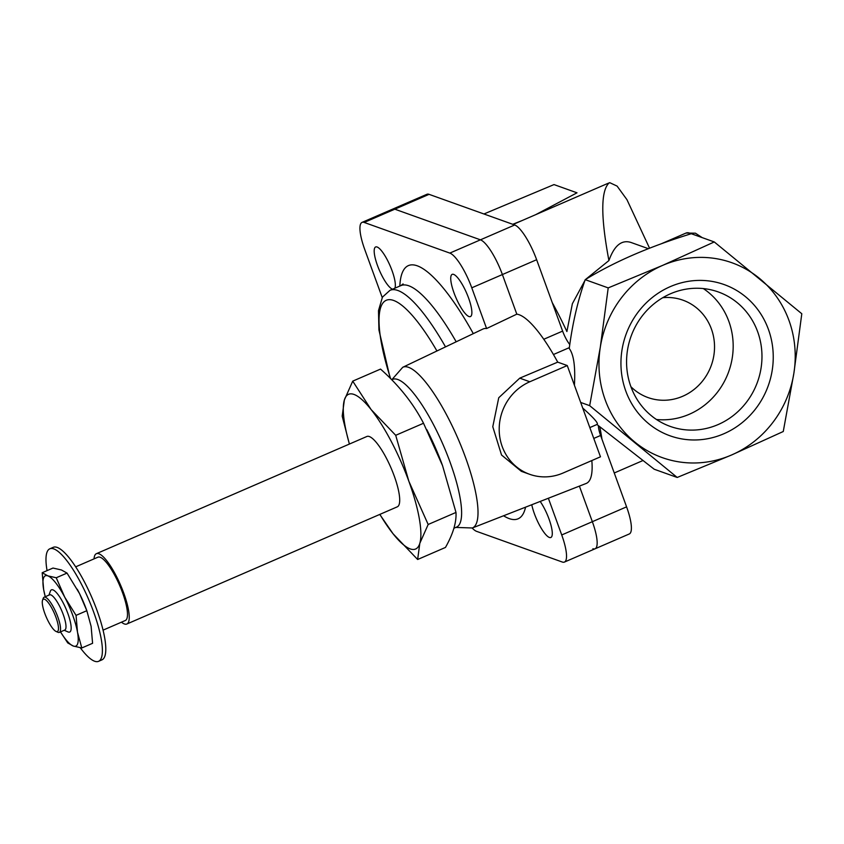 <?xml version="1.0" encoding="UTF-8"?>
<svg xmlns="http://www.w3.org/2000/svg" width="844" height="844" viewBox="0 0 844 844"><rect width="100%" height="100%" fill="white"/><g stroke="black" fill="none" stroke-linecap="round" stroke-linejoin="round"><path stroke-width="1.27" d="M483.918 213.986L554.012 184.583L577.001 192.812L535.718 214.65M522.246 220.495L512.741 224.293M648.287 248.653L630.974 242.46C621.648 239.496 614.295 245.53 608.914 260.564L585.546 279.469M585.346 279.723L572.369 303.713L566.894 331.555A134.122 33.918 66.6 0 0 552.271 302.669M596.887 424.469L654.206 469.232L677.204 477.461L589.671 405.658L600.295 347.264L608.207 287.899L662.593 265.406L714.267 241.943L801.8 313.746L793.898 373.111L783.264 431.506L731.59 454.979L677.204 477.461M714.267 241.943L691.278 233.714C649.342 246.648 613.978 261.967 585.208 279.67C577.887 300.285 572.559 323.22 569.236 348.498C573.751 354.469 575.481 366.718 574.416 385.244M609.748 182.673L607.1 183.728A134.122 33.918 66.6 0 1 608.83 183.18L609.748 182.673L617.101 186.102L626.944 199.659L649.542 248.168M608.83 183.18C600.749 191.366 600.77 217.161 608.914 260.564M589.829 427.591L597.193 424.395C598.501 423.245 593.68 417.791 582.719 408.042M580.683 402.44L589.671 405.658M585.208 279.67L608.207 287.899M634.793 442.045A103.474 97.408 109.7 0 0 731.59 454.979A103.474 97.408 109.7 0 0 793.898 373.111A103.474 97.408 109.7 0 0 759.4 278.33A103.474 97.408 109.7 0 0 662.593 265.406A103.474 97.408 109.7 0 0 600.295 347.264A103.474 97.408 109.7 0 0 634.793 442.045M723.867 433.753A80.307 75.601 -70.3 0 1 621.965 350.165A80.307 75.601 -70.3 0 1 745.452 296.655A80.307 75.601 -70.3 0 1 723.867 433.753M718.075 424.585A71.402 67.214 -70.3 0 1 670.21 426.399A71.402 67.214 -70.3 0 1 630.985 336.524A71.402 67.214 -70.3 0 1 718.328 291.961A71.402 67.214 -70.3 0 1 761.974 356.611A71.402 67.214 -70.3 0 1 718.075 424.585M703.305 288.564A71.402 67.214 -70.3 0 1 732.719 354.438A71.402 67.214 -70.3 0 1 689.274 414.277A71.402 67.214 -70.3 0 1 656.442 419.489M630.911 386.71A51.737 48.709 109.7 0 0 648.044 397.577A51.737 48.709 109.7 0 0 711.334 365.283A51.737 48.709 109.7 0 0 682.912 300.169A51.737 48.709 109.7 0 0 662.772 297.7M598.417 425.745A15.329 3.872 -113.4 0 0 600.601 435.472L593.775 438.426M382.226 297.531L364.745 249.507A33.728 8.524 -113.4 0 1 362.044 222.394A33.728 8.524 -113.4 0 1 364.207 222.447L449.831 253.094A33.728 8.524 -113.4 0 1 471.775 287.815L486.598 328.538L516.813 314.158L502.391 274.553A33.728 8.524 -113.4 0 0 480.447 239.833L394.823 209.185A33.728 8.524 -113.4 0 0 392.66 209.133L426.906 194.299A33.728 8.524 -113.4 0 1 429.068 194.342L514.692 224.989A33.728 8.524 -113.4 0 1 536.636 259.72L562.621 331.101A15.329 3.872 -113.4 0 0 569.753 344.468M592.889 548.748A33.728 8.524 -113.4 0 0 595.052 548.8L629.286 533.967A33.728 8.524 -113.4 0 0 626.586 506.854L600.601 435.472M472.165 528.049A33.728 8.524 -113.4 0 0 476.649 531.372L562.273 562.02A33.728 8.524 -113.4 0 0 564.436 562.072A33.728 8.524 -113.4 0 0 561.724 534.959L592.351 521.687L579.395 486.112L592.351 521.687A33.728 8.524 -113.4 0 1 595.052 548.8A33.728 8.524 -113.4 0 0 592.351 521.687L626.586 506.854M81.794 647.97L92.587 643.297L91.12 626.385L86.826 610.697L79.505 593.532L67.035 573.087L61.422 569.964L52.993 568.054L42.2 572.728L47.813 575.851L56.242 577.76L64.735 597.183L76.044 615.371L77.511 632.283L81.794 647.97L73.365 646.061L67.752 642.938L60.483 631.892A38.318 9.685 -113.4 0 0 73.365 646.061A38.318 9.685 -113.4 0 0 77.511 632.283A38.318 9.685 -113.4 0 0 64.735 597.183A38.318 9.685 -113.4 0 0 47.813 575.851A38.318 9.685 -113.4 0 0 43.666 589.639L42.2 572.728M86.658 610.233L86.225 609.062A38.318 9.685 -113.4 0 0 79.505 593.554A38.318 9.685 -113.4 0 0 78.344 591.285A38.318 9.685 -113.4 0 0 77.247 589.239M395.709 435.304L408.844 481.238A84.305 21.322 -113.4 0 0 371.117 409.572L395.709 435.304L423.53 423.255C413.286 403.432 398.959 385.37 380.538 369.092L352.729 381.14L371.117 409.572A84.305 21.322 -113.4 0 0 344.363 399.993A84.305 21.322 -113.4 0 0 349.427 444.049M408.844 481.238L428.172 524.483L419.806 543.336A84.305 21.322 -113.4 0 0 408.844 481.238M419.806 543.336L417.643 559.498L393.051 533.756A84.305 21.322 -113.4 0 0 419.806 543.336M379.895 514.376A84.305 21.322 -113.4 0 0 393.051 533.756L379.768 514.429M349.384 444.06L342.2 416.155L344.363 399.993L352.729 381.14M121.452 622.176A38.318 9.685 -113.4 0 0 124.395 623.959A38.318 9.685 -113.4 0 0 126.853 624.011L397.313 506.822A38.318 9.685 -113.4 0 0 390.972 467.808A38.318 9.685 -113.4 0 0 366.845 436.496L96.385 553.685A38.318 9.685 -113.4 0 0 94.032 558.886M126.853 624.011A38.318 9.685 -113.4 0 0 120.513 584.997A38.318 9.685 -113.4 0 0 96.385 553.685M103.073 630.141L125.334 620.498A34.488 8.725 -113.4 0 0 119.626 585.377A34.488 8.725 -113.4 0 0 97.904 557.198L75.654 566.851M80.264 647.738A61.317 15.508 -113.4 0 0 94.644 661.232A61.317 15.508 -113.4 0 0 98.579 661.327L101.976 659.85A61.317 15.508 -113.4 0 0 91.827 597.425A61.317 15.508 -113.4 0 0 53.225 547.334L49.817 548.8A61.317 15.508 -113.4 0 0 47.064 570.628M98.579 661.327A61.317 15.508 -113.4 0 0 88.42 598.902A61.317 15.508 -113.4 0 0 49.817 548.8M417.643 559.498L445.463 547.439C453.049 533.999 456.562 522.331 455.992 512.435L442.572 465.719L423.53 423.255M455.992 512.435L428.172 524.483M529.821 381.762A49.817 46.905 109.7 0 0 499.194 429.185A49.817 46.905 109.7 0 0 529.652 474.296A49.817 46.905 109.7 0 0 563.043 473.03L600.464 456.815L567.252 365.547L529.821 381.762L519.746 378.154L557.726 362.139L567.252 365.547M468.599 298.08A22.988 5.813 -113.4 0 0 452.162 274.374A22.988 5.813 -113.4 0 0 455.971 297.784A22.988 5.813 -113.4 0 0 470.446 316.563A22.988 5.813 -113.4 0 0 468.599 298.08M531.773 504.733A22.988 5.813 -113.4 0 0 540.782 527.468A22.988 5.813 -113.4 0 0 550.858 537.491A22.988 5.813 -113.4 0 0 549.011 519.007A22.988 5.813 -113.4 0 0 540.192 501.441M394.813 288.237A22.988 5.813 -113.4 0 0 392.059 270.681A22.988 5.813 -113.4 0 0 375.622 246.975A22.988 5.813 -113.4 0 0 378.502 268.17A22.988 5.813 -113.4 0 0 392.597 289.197M557.726 362.139A91.975 23.252 66.6 0 0 519.134 314.738A91.975 23.252 66.6 0 0 516.813 314.158L502.391 274.553A33.728 8.524 -113.4 0 0 480.447 239.833L394.823 209.185A33.728 8.524 -113.4 0 0 392.66 209.133L362.044 222.394M529.652 474.296L521.349 471.332L501.536 455.011L492.78 426.726L498.741 397.756L519.746 378.154M591.823 460.56A91.975 23.252 66.6 0 1 586.169 483.464L472.366 527.975L455.792 527.426M561.724 534.959L548.368 498.245M486.598 328.538A90.772 22.957 -113.4 0 0 482.905 329.054L402.746 367.288A87.565 22.144 66.6 0 1 408.549 367.33A87.565 22.144 66.6 0 1 462.101 448.491A87.565 22.144 66.6 0 1 472.366 527.975M453.935 528.238L456.604 527.078A80.475 20.351 -113.4 0 0 443.279 445.147A80.475 20.351 -113.4 0 0 392.618 379.389L391.743 379.768M442.572 465.719L442.288 464.917A80.475 20.351 -113.4 0 0 428.172 432.35L426.842 429.712M45.376 597.246L43.666 589.639A38.318 9.685 -113.4 0 0 45.27 596.719M67.035 573.087L56.242 577.76M86.826 610.697L76.044 615.371M56.263 631.534A17.629 4.463 -113.4 0 0 54.364 613.356A17.629 4.463 -113.4 0 0 42.548 600.232A17.629 4.463 -113.4 0 0 46.293 617.154A17.629 4.463 -113.4 0 0 56.084 631.46A17.629 4.463 -113.4 0 0 56.263 631.534M56.084 631.46L57.93 632.272A19.159 4.842 -113.4 0 0 58.13 632.346A19.159 4.842 -113.4 0 0 59.365 632.378A19.159 4.842 -113.4 0 0 56.189 612.871A19.159 4.842 -113.4 0 0 44.131 597.214A19.159 4.842 -113.4 0 0 43.234 598.322L42.548 600.232M59.365 632.378L64.809 630.014A19.159 4.842 -113.4 0 0 61.633 610.507A19.159 4.842 -113.4 0 0 49.564 594.851L44.131 597.214M64.218 630.268L68.016 631.934A22.988 5.813 -113.4 0 0 68.258 632.019A22.988 5.813 -113.4 0 0 65.779 608.313A22.988 5.813 -113.4 0 0 50.366 591.201L48.973 595.104M599.799 426.906A134.122 33.918 66.6 0 1 601.941 439.133M691.088 233.767A57.487 14.538 -113.4 0 0 686.014 233.06L661.358 243.747M562.621 331.101L543.768 339.267M569.341 347.633L553.442 354.522M429.068 194.342L364.207 222.447M514.692 224.989L449.831 253.094M536.636 259.72L471.775 287.815M436.939 350.977A114.963 29.065 -113.4 0 0 385.381 300.738A114.963 29.065 -113.4 0 0 390.603 378.629M445.516 346.884A122.633 31.006 -113.4 0 0 389.991 290.325L382.459 297.13L378.492 310.624L378.924 329.92L390.171 378.186M456.193 341.799A122.633 31.006 -113.4 0 0 400.879 285.61L389.991 290.325M473.305 333.633A137.962 34.889 -113.4 0 0 399.824 286.063M503.573 515.768A137.962 34.889 -113.4 0 0 525.569 507.16M513.131 224.441L607.1 183.728M614.253 472.978L642.674 460.655M702.176 237.618L695.435 233.187L686.014 233.06M564.436 562.072L595.052 548.8M400.879 285.61L403.094 283.932M391.806 379.747L402.746 367.288"/></g></svg>

